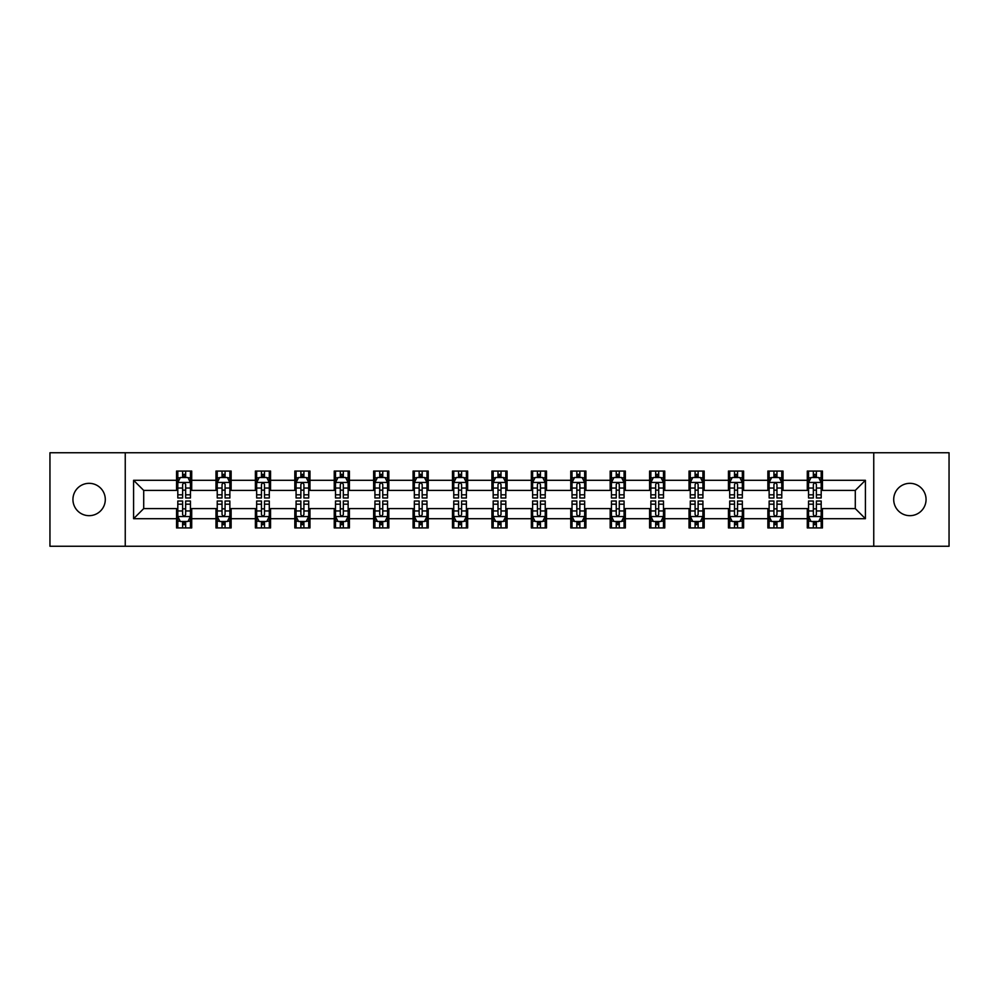 <?xml version="1.0" encoding="UTF-8"?>
<svg xmlns="http://www.w3.org/2000/svg" width="999" height="999" viewBox="0 0 999 999"><rect width="100%" height="100%" fill="white"/><g stroke="black" fill="none" stroke-linecap="round" stroke-linejoin="round"><path stroke-width="1.5" d="M909.877 483.329A16.171 16.171 0 0 0 893.705 499.5A16.171 16.171 0 0 0 909.877 515.671A16.171 16.171 0 0 0 926.061 499.5A16.171 16.171 0 0 0 909.877 483.329M89.123 483.329A16.171 16.171 0 0 0 72.939 499.5A16.171 16.171 0 0 0 89.123 515.671A16.171 16.171 0 0 0 105.295 499.5A16.171 16.171 0 0 0 89.123 483.329M873.75 546.253L949.05 546.253L949.05 452.747L873.75 452.747L873.75 546.253L125.25 546.253L125.25 452.747L49.95 452.747L49.95 546.253L125.25 546.253M873.75 452.747L125.25 452.747M822.452 480.294L822.452 471.066L807.292 471.066L807.292 480.294L783.029 480.294L783.029 471.066L767.869 471.066L767.869 480.294L743.606 480.294L743.606 471.066L728.446 471.066L728.446 480.294L704.183 480.294L704.183 471.066L689.023 471.066L689.023 480.294L664.76 480.294L664.76 471.066L649.6 471.066L649.6 480.294L625.349 480.294L625.349 471.066L610.177 471.066L610.177 480.294L585.926 480.294L585.926 471.066L570.766 471.066L570.766 480.294L546.503 480.294L546.503 471.066L531.343 471.066L531.343 480.294L507.08 480.294L507.08 471.066L491.92 471.066L491.92 480.294L467.657 480.294L467.657 471.066L452.497 471.066L452.497 480.294L428.234 480.294L428.234 471.066L413.074 471.066L413.074 480.294L388.823 480.294L388.823 471.066L373.651 471.066L373.651 480.294L349.4 480.294L349.4 471.066L334.24 471.066L334.24 480.294L309.977 480.294L309.977 471.066L294.817 471.066L294.817 480.294L270.554 480.294L270.554 471.066L255.394 471.066L255.394 480.294L231.131 480.294L231.131 471.066L215.971 471.066L215.971 480.294L191.708 480.294L191.708 471.066L176.548 471.066L176.548 480.294L133.591 480.294L133.591 518.706L143.706 508.591L176.548 508.591L176.548 527.934L191.708 527.934L191.708 508.591L215.971 508.591L215.971 527.934L231.131 527.934L231.131 508.591L255.394 508.591L255.394 527.934L270.554 527.934L270.554 508.591L294.817 508.591L294.817 527.934L309.977 527.934L309.977 508.591L334.24 508.591L334.24 527.934L349.4 527.934L349.4 508.591L373.651 508.591L373.651 527.934L388.823 527.934L388.823 508.591L413.074 508.591L413.074 527.934L428.234 527.934L428.234 508.591L452.497 508.591L452.497 527.934L467.657 527.934L467.657 508.591L491.92 508.591L491.92 527.934L507.08 527.934L507.08 508.591L531.343 508.591L531.343 527.934L546.503 527.934L546.503 508.591L570.766 508.591L570.766 527.934L585.926 527.934L585.926 508.591L610.177 508.591L610.177 527.934L625.349 527.934L625.349 508.591L649.6 508.591L649.6 527.934L664.76 527.934L664.76 508.591L689.023 508.591L689.023 527.934L704.183 527.934L704.183 508.591L728.446 508.591L728.446 527.934L743.606 527.934L743.606 508.591L767.869 508.591L767.869 527.934L783.029 527.934L783.029 508.591L807.292 508.591L807.292 527.934L822.452 527.934L822.452 508.591L855.294 508.591L855.294 490.409L822.452 490.409L822.452 480.294L865.409 480.294L865.409 518.706L822.452 518.706M807.292 518.706L783.029 518.706M767.869 518.706L743.606 518.706M728.446 518.706L704.183 518.706M689.023 518.706L664.76 518.706M649.6 518.706L625.349 518.706M610.177 518.706L585.926 518.706M570.766 518.706L546.503 518.706M531.343 518.706L507.08 518.706M491.92 518.706L467.657 518.706M452.497 518.706L428.234 518.706M413.074 518.706L388.823 518.706M373.651 518.706L349.4 518.706M334.24 518.706L309.977 518.706M294.817 518.706L270.554 518.706M255.394 518.706L231.131 518.706M215.971 518.706L191.708 518.706M176.548 518.706L133.591 518.706M807.292 480.294L807.292 490.409L783.029 490.409L783.029 480.294M767.869 480.294L767.869 490.409L743.606 490.409L743.606 480.294M728.446 480.294L728.446 490.409L704.183 490.409L704.183 480.294M689.023 480.294L689.023 490.409L664.76 490.409L664.76 480.294M649.6 480.294L649.6 490.409L625.349 490.409L625.349 480.294M610.177 480.294L610.177 490.409L585.926 490.409L585.926 480.294M570.766 480.294L570.766 490.409L546.503 490.409L546.503 480.294M531.343 480.294L531.343 490.409L507.08 490.409L507.08 480.294M491.92 480.294L491.92 490.409L467.657 490.409L467.657 480.294M452.497 480.294L452.497 490.409L428.234 490.409L428.234 480.294M413.074 480.294L413.074 490.409L388.823 490.409L388.823 480.294M373.651 480.294L373.651 490.409L349.4 490.409L349.4 480.294M334.24 480.294L334.24 490.409L309.977 490.409L309.977 480.294M294.817 480.294L294.817 490.409L270.554 490.409L270.554 480.294M255.394 480.294L255.394 490.409L231.131 490.409L231.131 480.294M215.971 480.294L215.971 490.409L191.708 490.409L191.708 480.294M176.548 480.294L176.548 490.409L143.706 490.409L133.591 480.294M143.706 490.409L143.706 508.591M865.409 518.706L855.294 508.591M855.294 490.409L865.409 480.294M176.548 477.385L177.81 477.385M182.617 477.385L185.652 477.385M190.447 477.385L191.708 477.385M176.548 490.147L177.81 490.147M182.617 490.147L185.652 490.147M190.447 490.147L191.708 490.147M176.548 508.853L177.81 508.853M182.617 508.853L185.652 508.853M190.447 508.853L191.708 508.853M176.548 521.615L177.81 521.615M182.617 521.615L185.652 521.615M190.447 521.615L191.708 521.615M215.971 508.853L217.233 508.853M222.04 508.853L225.075 508.853M229.87 508.853L231.131 508.853M215.971 521.615L217.233 521.615M222.04 521.615L225.075 521.615M229.87 521.615L231.131 521.615M215.971 477.385L217.233 477.385M222.04 477.385L225.075 477.385M229.87 477.385L231.131 477.385M215.971 490.147L217.233 490.147M222.04 490.147L225.075 490.147M229.87 490.147L231.131 490.147M255.394 508.853L256.656 508.853M261.463 508.853L264.485 508.853M269.293 508.853L270.554 508.853M255.394 521.615L256.656 521.615M261.463 521.615L264.485 521.615M269.293 521.615L270.554 521.615M255.394 477.385L256.656 477.385M261.463 477.385L264.485 477.385M269.293 477.385L270.554 477.385M255.394 490.147L256.656 490.147M261.463 490.147L264.485 490.147M269.293 490.147L270.554 490.147M294.817 508.853L296.079 508.853M300.874 508.853L303.908 508.853M308.716 508.853L309.977 508.853M294.817 521.615L296.079 521.615M300.874 521.615L303.908 521.615M308.716 521.615L309.977 521.615M294.817 477.385L296.079 477.385M300.874 477.385L303.908 477.385M308.716 477.385L309.977 477.385M294.817 490.147L296.079 490.147M300.874 490.147L303.908 490.147M308.716 490.147L309.977 490.147M334.24 508.853L335.502 508.853M340.297 508.853L343.331 508.853M348.139 508.853L349.4 508.853M334.24 521.615L335.502 521.615M340.297 521.615L343.331 521.615M348.139 521.615L349.4 521.615M334.24 477.385L335.502 477.385M340.297 477.385L343.331 477.385M348.139 477.385L349.4 477.385M334.24 490.147L335.502 490.147M340.297 490.147L343.331 490.147M348.139 490.147L349.4 490.147M373.651 508.853L374.925 508.853M379.72 508.853L382.754 508.853M387.55 508.853L388.823 508.853M373.651 521.615L374.925 521.615M379.72 521.615L382.754 521.615M387.55 521.615L388.823 521.615M373.651 477.385L374.925 477.385M379.72 477.385L382.754 477.385M387.55 477.385L388.823 477.385M373.651 490.147L374.925 490.147M379.72 490.147L382.754 490.147M387.55 490.147L388.823 490.147M413.074 508.853L414.335 508.853M419.143 508.853L422.177 508.853M426.973 508.853L428.234 508.853M413.074 521.615L414.335 521.615M419.143 521.615L422.177 521.615M426.973 521.615L428.234 521.615M413.074 477.385L414.335 477.385M419.143 477.385L422.177 477.385M426.973 477.385L428.234 477.385M413.074 490.147L414.335 490.147M419.143 490.147L422.177 490.147M426.973 490.147L428.234 490.147M452.497 508.853L453.758 508.853M458.566 508.853L461.6 508.853M466.396 508.853L467.657 508.853M452.497 521.615L453.758 521.615M458.566 521.615L461.6 521.615M466.396 521.615L467.657 521.615M452.497 477.385L453.758 477.385M458.566 477.385L461.6 477.385M466.396 477.385L467.657 477.385M452.497 490.147L453.758 490.147M458.566 490.147L461.6 490.147M466.396 490.147L467.657 490.147M491.92 508.853L493.181 508.853M497.989 508.853L501.011 508.853M505.819 508.853L507.08 508.853M491.92 521.615L493.181 521.615M497.989 521.615L501.011 521.615M505.819 521.615L507.08 521.615M491.92 477.385L493.181 477.385M497.989 477.385L501.011 477.385M505.819 477.385L507.08 477.385M491.92 490.147L493.181 490.147M497.989 490.147L501.011 490.147M505.819 490.147L507.08 490.147M531.343 508.853L532.604 508.853M537.4 508.853L540.434 508.853M545.242 508.853L546.503 508.853M531.343 521.615L532.604 521.615M537.4 521.615L540.434 521.615M545.242 521.615L546.503 521.615M531.343 477.385L532.604 477.385M537.4 477.385L540.434 477.385M545.242 477.385L546.503 477.385M531.343 490.147L532.604 490.147M537.4 490.147L540.434 490.147M545.242 490.147L546.503 490.147M570.766 508.853L572.027 508.853M576.823 508.853L579.857 508.853M584.665 508.853L585.926 508.853M570.766 521.615L572.027 521.615M576.823 521.615L579.857 521.615M584.665 521.615L585.926 521.615M570.766 477.385L572.027 477.385M576.823 477.385L579.857 477.385M584.665 477.385L585.926 477.385M570.766 490.147L572.027 490.147M576.823 490.147L579.857 490.147M584.665 490.147L585.926 490.147M610.177 508.853L611.45 508.853M616.246 508.853L619.28 508.853M624.075 508.853L625.349 508.853M610.177 521.615L611.45 521.615M616.246 521.615L619.28 521.615M624.075 521.615L625.349 521.615M610.177 477.385L611.45 477.385M616.246 477.385L619.28 477.385M624.075 477.385L625.349 477.385M610.177 490.147L611.45 490.147M616.246 490.147L619.28 490.147M624.075 490.147L625.349 490.147M649.6 508.853L650.861 508.853M655.669 508.853L658.703 508.853M663.498 508.853L664.76 508.853M649.6 521.615L650.861 521.615M655.669 521.615L658.703 521.615M663.498 521.615L664.76 521.615M649.6 477.385L650.861 477.385M655.669 477.385L658.703 477.385M663.498 477.385L664.76 477.385M649.6 490.147L650.861 490.147M655.669 490.147L658.703 490.147M663.498 490.147L664.76 490.147M689.023 508.853L690.284 508.853M695.092 508.853L698.126 508.853M702.921 508.853L704.183 508.853M689.023 521.615L690.284 521.615M695.092 521.615L698.126 521.615M702.921 521.615L704.183 521.615M689.023 477.385L690.284 477.385M695.092 477.385L698.126 477.385M702.921 477.385L704.183 477.385M689.023 490.147L690.284 490.147M695.092 490.147L698.126 490.147M702.921 490.147L704.183 490.147M728.446 508.853L729.707 508.853M734.515 508.853L737.537 508.853M742.344 508.853L743.606 508.853M728.446 521.615L729.707 521.615M734.515 521.615L737.537 521.615M742.344 521.615L743.606 521.615M728.446 477.385L729.707 477.385M734.515 477.385L737.537 477.385M742.344 477.385L743.606 477.385M728.446 490.147L729.707 490.147M734.515 490.147L737.537 490.147M742.344 490.147L743.606 490.147M767.869 508.853L769.13 508.853M773.925 508.853L776.96 508.853M781.767 508.853L783.029 508.853M767.869 521.615L769.13 521.615M773.925 521.615L776.96 521.615M781.767 521.615L783.029 521.615M767.869 477.385L769.13 477.385M773.925 477.385L776.96 477.385M781.767 477.385L783.029 477.385M767.869 490.147L769.13 490.147M773.925 490.147L776.96 490.147M781.767 490.147L783.029 490.147M807.292 508.853L808.553 508.853M813.348 508.853L816.383 508.853M821.19 508.853L822.452 508.853M807.292 521.615L808.553 521.615M813.348 521.615L816.383 521.615M821.19 521.615L822.452 521.615M807.292 477.385L808.553 477.385M813.348 477.385L816.383 477.385M821.19 477.385L822.452 477.385M807.292 490.147L808.553 490.147M813.348 490.147L816.383 490.147M821.19 490.147L822.452 490.147M185.652 474.363L182.617 474.363M190.447 494.817L185.652 494.817L185.652 497.989L190.447 497.989L190.447 482.567L187.924 477.51L180.344 477.51L177.81 482.567L177.81 497.989L182.617 497.989L182.617 494.817L177.81 494.817M177.81 482.567L177.81 471.066M190.447 482.567L190.447 471.066M182.617 477.51L182.617 471.066M185.652 471.066L185.652 477.51M185.652 494.817L185.652 484.465C184.64 482.517 183.629 482.517 182.617 484.465L182.617 494.817M182.617 524.637L185.652 524.637M177.81 504.183L182.617 504.183L182.617 501.011L177.81 501.011L177.81 516.433L180.344 521.49L187.924 521.49L190.447 516.433L190.447 501.011L185.652 501.011L185.652 504.183L190.447 504.183M190.447 516.433L190.447 527.934M177.81 516.433L177.81 527.934M185.652 521.49L185.652 527.934M182.617 527.934L182.617 521.49M182.617 504.183L182.617 514.535C183.629 516.483 184.64 516.483 185.652 514.535L185.652 504.183M225.075 474.363L222.04 474.363M229.87 494.817L225.075 494.817L225.075 497.989L229.87 497.989L229.87 482.567L227.347 477.51L219.768 477.51L217.233 482.567L217.233 497.989L222.04 497.989L222.04 494.817L217.233 494.817M217.233 482.567L217.233 471.066M229.87 482.567L229.87 471.066M222.04 477.51L222.04 471.066M225.075 471.066L225.075 477.51M225.075 494.817L225.075 484.465C224.063 482.517 223.052 482.517 222.04 484.465L222.04 494.817M264.485 474.363L261.463 474.363M269.293 494.817L264.485 494.817L264.485 497.989L269.293 497.989L269.293 482.567L266.77 477.51L259.178 477.51L256.656 482.567L256.656 497.989L261.463 497.989L261.463 494.817L256.656 494.817M256.656 482.567L256.656 471.066M269.293 482.567L269.293 471.066M261.463 477.51L261.463 471.066M264.485 471.066L264.485 477.51M264.485 494.817L264.485 484.465C263.486 482.517 262.475 482.517 261.463 484.465L261.463 494.817M222.04 524.637L225.075 524.637M217.233 504.183L222.04 504.183L222.04 501.011L217.233 501.011L217.233 516.433L219.768 521.49L227.347 521.49L229.87 516.433L229.87 501.011L225.075 501.011L225.075 504.183L229.87 504.183M229.87 516.433L229.87 527.934M217.233 516.433L217.233 527.934M225.075 521.49L225.075 527.934M222.04 527.934L222.04 521.49M222.04 504.183L222.04 514.535C223.052 516.483 224.063 516.483 225.075 514.535L225.075 504.183M261.463 524.637L264.485 524.637M256.656 504.183L261.463 504.183L261.463 501.011L256.656 501.011L256.656 516.433L259.178 521.49L266.77 521.49L269.293 516.433L269.293 501.011L264.485 501.011L264.485 504.183L269.293 504.183M269.293 516.433L269.293 527.934M256.656 516.433L256.656 527.934M264.485 521.49L264.485 527.934M261.463 527.934L261.463 521.49M261.463 504.183L261.463 514.535C262.462 516.483 263.474 516.483 264.485 514.535L264.485 504.183M303.908 474.363L300.874 474.363M308.716 494.817L303.908 494.817L303.908 497.989L308.716 497.989L308.716 482.567L306.181 477.51L298.601 477.51L296.079 482.567L296.079 497.989L300.874 497.989L300.874 494.817L296.079 494.817M296.079 482.567L296.079 471.066M308.716 482.567L308.716 471.066M300.874 477.51L300.874 471.066M303.908 471.066L303.908 477.51M303.908 494.817L303.908 484.465C302.897 482.517 301.885 482.517 300.874 484.465L300.874 494.817M343.331 474.363L340.297 474.363M348.139 494.817L343.331 494.817L343.331 497.989L348.139 497.989L348.139 482.567L345.604 477.51L338.024 477.51L335.502 482.567L335.502 497.989L340.297 497.989L340.297 494.817L335.502 494.817M335.502 482.567L335.502 471.066M348.139 482.567L348.139 471.066M340.297 477.51L340.297 471.066M343.331 471.066L343.331 477.51M343.331 494.817L343.331 484.465C342.32 482.517 341.308 482.517 340.297 484.465L340.297 494.817M382.754 474.363L379.72 474.363M387.55 494.817L382.754 494.817L382.754 497.989L387.55 497.989L387.55 482.567L385.027 477.51L377.447 477.51L374.925 482.567L374.925 497.989L379.72 497.989L379.72 494.817L374.925 494.817M374.925 482.567L374.925 471.066M387.55 482.567L387.55 471.066M379.72 477.51L379.72 471.066M382.754 471.066L382.754 477.51M382.754 494.817L382.754 484.465C381.743 482.517 380.731 482.517 379.72 484.465L379.72 494.817M300.874 524.637L303.908 524.637M296.079 504.183L300.874 504.183L300.874 501.011L296.079 501.011L296.079 516.433L298.601 521.49L306.181 521.49L308.716 516.433L308.716 501.011L303.908 501.011L303.908 504.183L308.716 504.183M308.716 516.433L308.716 527.934M296.079 516.433L296.079 527.934M303.908 521.49L303.908 527.934M300.874 527.934L300.874 521.49M300.874 504.183L300.874 514.535C301.885 516.483 302.897 516.483 303.908 514.535L303.908 504.183M340.297 524.637L343.331 524.637M335.502 504.183L340.297 504.183L340.297 501.011L335.502 501.011L335.502 516.433L338.024 521.49L345.604 521.49L348.139 516.433L348.139 501.011L343.331 501.011L343.331 504.183L348.139 504.183M348.139 516.433L348.139 527.934M335.502 516.433L335.502 527.934M343.331 521.49L343.331 527.934M340.297 527.934L340.297 521.49M340.297 504.183L340.297 514.535C341.308 516.483 342.32 516.483 343.331 514.535L343.331 504.183M379.72 524.637L382.754 524.637M374.925 504.183L379.72 504.183L379.72 501.011L374.925 501.011L374.925 516.433L377.447 521.49L385.027 521.49L387.55 516.433L387.55 501.011L382.754 501.011L382.754 504.183L387.55 504.183M387.55 516.433L387.55 527.934M374.925 516.433L374.925 527.934M382.754 521.49L382.754 527.934M379.72 527.934L379.72 521.49M379.72 504.183L379.72 514.535C380.731 516.483 381.743 516.483 382.754 514.535L382.754 504.183M419.143 524.637L422.177 524.637M414.335 504.183L419.143 504.183L419.143 501.011L414.335 501.011L414.335 516.433L416.87 521.49L424.45 521.49L426.973 516.433L426.973 501.011L422.177 501.011L422.177 504.183L426.973 504.183M426.973 516.433L426.973 527.934M414.335 516.433L414.335 527.934M422.177 521.49L422.177 527.934M419.143 527.934L419.143 521.49M419.143 504.183L419.143 514.535C420.154 516.483 421.166 516.483 422.177 514.535L422.177 504.183M458.566 524.637L461.6 524.637M453.758 504.183L458.566 504.183L458.566 501.011L453.758 501.011L453.758 516.433L456.293 521.49L463.873 521.49L466.396 516.433L466.396 501.011L461.6 501.011L461.6 504.183L466.396 504.183M466.396 516.433L466.396 527.934M453.758 516.433L453.758 527.934M461.6 521.49L461.6 527.934M458.566 527.934L458.566 521.49M458.566 504.183L458.566 514.535C459.577 516.483 460.589 516.483 461.6 514.535L461.6 504.183M497.989 524.637L501.011 524.637M493.181 504.183L497.989 504.183L497.989 501.011L493.181 501.011L493.181 516.433L495.704 521.49L503.296 521.49L505.819 516.433L505.819 501.011L501.011 501.011L501.011 504.183L505.819 504.183M505.819 516.433L505.819 527.934M493.181 516.433L493.181 527.934M501.011 521.49L501.011 527.934M497.989 527.934L497.989 521.49M497.989 504.183L497.989 514.535C498.988 516.483 499.999 516.483 501.011 514.535L501.011 504.183M537.4 524.637L540.434 524.637M532.604 504.183L537.4 504.183L537.4 501.011L532.604 501.011L532.604 516.433L535.127 521.49L542.707 521.49L545.242 516.433L545.242 501.011L540.434 501.011L540.434 504.183L545.242 504.183M545.242 516.433L545.242 527.934M532.604 516.433L532.604 527.934M540.434 521.49L540.434 527.934M537.4 527.934L537.4 521.49M537.4 504.183L537.4 514.535C538.411 516.483 539.423 516.483 540.434 514.535L540.434 504.183M576.823 524.637L579.857 524.637M572.027 504.183L576.823 504.183L576.823 501.011L572.027 501.011L572.027 516.433L574.55 521.49L582.13 521.49L584.665 516.433L584.665 501.011L579.857 501.011L579.857 504.183L584.665 504.183M584.665 516.433L584.665 527.934M572.027 516.433L572.027 527.934M579.857 521.49L579.857 527.934M576.823 527.934L576.823 521.49M576.823 504.183L576.823 514.535C577.834 516.483 578.846 516.483 579.857 514.535L579.857 504.183M616.246 524.637L619.28 524.637M611.45 504.183L616.246 504.183L616.246 501.011L611.45 501.011L611.45 516.433L613.973 521.49L621.553 521.49L624.075 516.433L624.075 501.011L619.28 501.011L619.28 504.183L624.075 504.183M624.075 516.433L624.075 527.934M611.45 516.433L611.45 527.934M619.28 521.49L619.28 527.934M616.246 527.934L616.246 521.49M616.246 504.183L616.246 514.535C617.257 516.483 618.269 516.483 619.28 514.535L619.28 504.183M655.669 524.637L658.703 524.637M650.861 504.183L655.669 504.183L655.669 501.011L650.861 501.011L650.861 516.433L653.396 521.49L660.976 521.49L663.498 516.433L663.498 501.011L658.703 501.011L658.703 504.183L663.498 504.183M663.498 516.433L663.498 527.934M650.861 516.433L650.861 527.934M658.703 521.49L658.703 527.934M655.669 527.934L655.669 521.49M655.669 504.183L655.669 514.535C656.68 516.483 657.692 516.483 658.703 514.535L658.703 504.183M695.092 524.637L698.126 524.637M690.284 504.183L695.092 504.183L695.092 501.011L690.284 501.011L690.284 516.433L692.819 521.49L700.399 521.49L702.921 516.433L702.921 501.011L698.126 501.011L698.126 504.183L702.921 504.183M702.921 516.433L702.921 527.934M690.284 516.433L690.284 527.934M698.126 521.49L698.126 527.934M695.092 527.934L695.092 521.49M695.092 504.183L695.092 514.535C696.103 516.483 697.115 516.483 698.126 514.535L698.126 504.183M734.515 524.637L737.537 524.637M729.707 504.183L734.515 504.183L734.515 501.011L729.707 501.011L729.707 516.433L732.23 521.49L739.822 521.49L742.344 516.433L742.344 501.011L737.537 501.011L737.537 504.183L742.344 504.183M742.344 516.433L742.344 527.934M729.707 516.433L729.707 527.934M737.537 521.49L737.537 527.934M734.515 527.934L734.515 521.49M734.515 504.183L734.515 514.535C735.514 516.483 736.525 516.483 737.537 514.535L737.537 504.183M422.177 474.363L419.143 474.363M426.973 494.817L422.177 494.817L422.177 497.989L426.973 497.989L426.973 482.567L424.45 477.51L416.87 477.51L414.335 482.567L414.335 497.989L419.143 497.989L419.143 494.817L414.335 494.817M414.335 482.567L414.335 471.066M426.973 482.567L426.973 471.066M419.143 477.51L419.143 471.066M422.177 471.066L422.177 477.51M422.177 494.817L422.177 484.465C421.166 482.517 420.154 482.517 419.143 484.465L419.143 494.817M461.6 474.363L458.566 474.363M466.396 494.817L461.6 494.817L461.6 497.989L466.396 497.989L466.396 482.567L463.873 477.51L456.293 477.51L453.758 482.567L453.758 497.989L458.566 497.989L458.566 494.817L453.758 494.817M453.758 482.567L453.758 471.066M466.396 482.567L466.396 471.066M458.566 477.51L458.566 471.066M461.6 471.066L461.6 477.51M461.6 494.817L461.6 484.465C460.589 482.517 459.577 482.517 458.566 484.465L458.566 494.817M501.011 474.363L497.989 474.363M505.819 494.817L501.011 494.817L501.011 497.989L505.819 497.989L505.819 482.567L503.296 477.51L495.704 477.51L493.181 482.567L493.181 497.989L497.989 497.989L497.989 494.817L493.181 494.817M493.181 482.567L493.181 471.066M505.819 482.567L505.819 471.066M497.989 477.51L497.989 471.066M501.011 471.066L501.011 477.51M501.011 494.817L501.011 484.465C500.012 482.517 499.001 482.517 497.989 484.465L497.989 494.817M540.434 474.363L537.4 474.363M545.242 494.817L540.434 494.817L540.434 497.989L545.242 497.989L545.242 482.567L542.707 477.51L535.127 477.51L532.604 482.567L532.604 497.989L537.4 497.989L537.4 494.817L532.604 494.817M532.604 482.567L532.604 471.066M545.242 482.567L545.242 471.066M537.4 477.51L537.4 471.066M540.434 471.066L540.434 477.51M540.434 494.817L540.434 484.465C539.423 482.517 538.411 482.517 537.4 484.465L537.4 494.817M579.857 474.363L576.823 474.363M584.665 494.817L579.857 494.817L579.857 497.989L584.665 497.989L584.665 482.567L582.13 477.51L574.55 477.51L572.027 482.567L572.027 497.989L576.823 497.989L576.823 494.817L572.027 494.817M572.027 482.567L572.027 471.066M584.665 482.567L584.665 471.066M576.823 477.51L576.823 471.066M579.857 471.066L579.857 477.51M579.857 494.817L579.857 484.465C578.846 482.517 577.834 482.517 576.823 484.465L576.823 494.817M619.28 474.363L616.246 474.363M624.075 494.817L619.28 494.817L619.28 497.989L624.075 497.989L624.075 482.567L621.553 477.51L613.973 477.51L611.45 482.567L611.45 497.989L616.246 497.989L616.246 494.817L611.45 494.817M611.45 482.567L611.45 471.066M624.075 482.567L624.075 471.066M616.246 477.51L616.246 471.066M619.28 471.066L619.28 477.51M619.28 494.817L619.28 484.465C618.269 482.517 617.257 482.517 616.246 484.465L616.246 494.817M658.703 474.363L655.669 474.363M663.498 494.817L658.703 494.817L658.703 497.989L663.498 497.989L663.498 482.567L660.976 477.51L653.396 477.51L650.861 482.567L650.861 497.989L655.669 497.989L655.669 494.817L650.861 494.817M650.861 482.567L650.861 471.066M663.498 482.567L663.498 471.066M655.669 477.51L655.669 471.066M658.703 471.066L658.703 477.51M658.703 494.817L658.703 484.465C657.692 482.517 656.68 482.517 655.669 484.465L655.669 494.817M698.126 474.363L695.092 474.363M702.921 494.817L698.126 494.817L698.126 497.989L702.921 497.989L702.921 482.567L700.399 477.51L692.819 477.51L690.284 482.567L690.284 497.989L695.092 497.989L695.092 494.817L690.284 494.817M690.284 482.567L690.284 471.066M702.921 482.567L702.921 471.066M695.092 477.51L695.092 471.066M698.126 471.066L698.126 477.51M698.126 494.817L698.126 484.465C697.115 482.517 696.103 482.517 695.092 484.465L695.092 494.817M737.537 474.363L734.515 474.363M742.344 494.817L737.537 494.817L737.537 497.989L742.344 497.989L742.344 482.567L739.822 477.51L732.23 477.51L729.707 482.567L729.707 497.989L734.515 497.989L734.515 494.817L729.707 494.817M729.707 482.567L729.707 471.066M742.344 482.567L742.344 471.066M734.515 477.51L734.515 471.066M737.537 471.066L737.537 477.51M737.537 494.817L737.537 484.465C736.538 482.517 735.526 482.517 734.515 484.465L734.515 494.817M776.96 474.363L773.925 474.363M781.767 494.817L776.96 494.817L776.96 497.989L781.767 497.989L781.767 482.567L779.232 477.51L771.653 477.51L769.13 482.567L769.13 497.989L773.925 497.989L773.925 494.817L769.13 494.817M769.13 482.567L769.13 471.066M781.767 482.567L781.767 471.066M773.925 477.51L773.925 471.066M776.96 471.066L776.96 477.51M776.96 494.817L776.96 484.465C775.948 482.517 774.937 482.517 773.925 484.465L773.925 494.817M773.925 524.637L776.96 524.637M769.13 504.183L773.925 504.183L773.925 501.011L769.13 501.011L769.13 516.433L771.653 521.49L779.232 521.49L781.767 516.433L781.767 501.011L776.96 501.011L776.96 504.183L781.767 504.183M781.767 516.433L781.767 527.934M769.13 516.433L769.13 527.934M776.96 521.49L776.96 527.934M773.925 527.934L773.925 521.49M773.925 504.183L773.925 514.535C774.937 516.483 775.948 516.483 776.96 514.535L776.96 504.183M816.383 474.363L813.348 474.363M821.19 494.817L816.383 494.817L816.383 497.989L821.19 497.989L821.19 482.567L818.656 477.51L811.076 477.51L808.553 482.567L808.553 497.989L813.348 497.989L813.348 494.817L808.553 494.817M808.553 482.567L808.553 471.066M821.19 482.567L821.19 471.066M813.348 477.51L813.348 471.066M816.383 471.066L816.383 477.51M816.383 494.817L816.383 484.465C815.371 482.517 814.36 482.517 813.348 484.465L813.348 494.817M813.348 524.637L816.383 524.637M808.553 504.183L813.348 504.183L813.348 501.011L808.553 501.011L808.553 516.433L811.076 521.49L818.656 521.49L821.19 516.433L821.19 501.011L816.383 501.011L816.383 504.183L821.19 504.183M821.19 516.433L821.19 527.934M808.553 516.433L808.553 527.934M816.383 521.49L816.383 527.934M813.348 527.934L813.348 521.49M813.348 504.183L813.348 514.535C814.36 516.483 815.371 516.483 816.383 514.535L816.383 504.183M190.384 482.442L177.884 482.442M177.81 477.822L180.195 477.822M188.074 477.822L190.447 477.822M182.617 488.036L177.81 488.036M190.447 488.036L185.652 488.036M185.652 475.961L182.617 475.961M177.884 516.558L190.384 516.558M190.447 521.178L188.074 521.178M180.195 521.178L177.81 521.178M185.652 510.964L190.447 510.964M177.81 510.964L182.617 510.964M182.617 523.039L185.652 523.039M229.807 482.442L217.295 482.442M217.233 477.822L219.618 477.822M227.497 477.822L229.87 477.822M222.04 488.036L217.233 488.036M229.87 488.036L225.075 488.036M225.075 475.961L222.04 475.961M269.231 482.442L256.718 482.442M256.656 477.822L259.028 477.822M266.92 477.822L269.293 477.822M261.463 488.036L256.656 488.036M269.293 488.036L264.485 488.036M264.485 475.961L261.463 475.961M217.295 516.558L229.807 516.558M229.87 521.178L227.497 521.178M219.618 521.178L217.233 521.178M225.075 510.964L229.87 510.964M217.233 510.964L222.04 510.964M222.04 523.039L225.075 523.039M256.718 516.558L269.231 516.558M269.293 521.178L266.92 521.178M259.028 521.178L256.656 521.178M264.485 510.964L269.293 510.964M256.656 510.964L261.463 510.964M261.463 523.039L264.485 523.039M308.654 482.442L296.141 482.442M296.079 477.822L298.451 477.822M306.343 477.822L308.716 477.822M300.874 488.036L296.079 488.036M308.716 488.036L303.908 488.036M303.908 475.961L300.874 475.961M348.077 482.442L335.564 482.442M335.502 477.822L337.874 477.822M345.754 477.822L348.139 477.822M340.297 488.036L335.502 488.036M348.139 488.036L343.331 488.036M343.331 475.961L340.297 475.961M387.487 482.442L374.987 482.442M374.925 477.822L377.297 477.822M385.177 477.822L387.55 477.822M379.72 488.036L374.925 488.036M387.55 488.036L382.754 488.036M382.754 475.961L379.72 475.961M296.141 516.558L308.654 516.558M308.716 521.178L306.343 521.178M298.451 521.178L296.079 521.178M303.908 510.964L308.716 510.964M296.079 510.964L300.874 510.964M300.874 523.039L303.908 523.039M335.564 516.558L348.077 516.558M348.139 521.178L345.754 521.178M337.874 521.178L335.502 521.178M343.331 510.964L348.139 510.964M335.502 510.964L340.297 510.964M340.297 523.039L343.331 523.039M374.987 516.558L387.487 516.558M387.55 521.178L385.177 521.178M377.297 521.178L374.925 521.178M382.754 510.964L387.55 510.964M374.925 510.964L379.72 510.964M379.72 523.039L382.754 523.039M414.398 516.558L426.91 516.558M426.973 521.178L424.6 521.178M416.72 521.178L414.335 521.178M422.177 510.964L426.973 510.964M414.335 510.964L419.143 510.964M419.143 523.039L422.177 523.039M453.821 516.558L466.333 516.558M466.396 521.178L464.023 521.178M456.131 521.178L453.758 521.178M461.6 510.964L466.396 510.964M453.758 510.964L458.566 510.964M458.566 523.039L461.6 523.039M493.244 516.558L505.756 516.558M505.819 521.178L503.446 521.178M495.554 521.178L493.181 521.178M501.011 510.964L505.819 510.964M493.181 510.964L497.989 510.964M497.989 523.039L501.011 523.039M532.667 516.558L545.179 516.558M545.242 521.178L542.869 521.178M534.977 521.178L532.604 521.178M540.434 510.964L545.242 510.964M532.604 510.964L537.4 510.964M537.4 523.039L540.434 523.039M572.09 516.558L584.602 516.558M584.665 521.178L582.28 521.178M574.4 521.178L572.027 521.178M579.857 510.964L584.665 510.964M572.027 510.964L576.823 510.964M576.823 523.039L579.857 523.039M611.513 516.558L624.013 516.558M624.075 521.178L621.703 521.178M613.823 521.178L611.45 521.178M619.28 510.964L624.075 510.964M611.45 510.964L616.246 510.964M616.246 523.039L619.28 523.039M650.923 516.558L663.436 516.558M663.498 521.178L661.126 521.178M653.246 521.178L650.861 521.178M658.703 510.964L663.498 510.964M650.861 510.964L655.669 510.964M655.669 523.039L658.703 523.039M690.346 516.558L702.859 516.558M702.921 521.178L700.549 521.178M692.657 521.178L690.284 521.178M698.126 510.964L702.921 510.964M690.284 510.964L695.092 510.964M695.092 523.039L698.126 523.039M729.769 516.558L742.282 516.558M742.344 521.178L739.972 521.178M732.08 521.178L729.707 521.178M737.537 510.964L742.344 510.964M729.707 510.964L734.515 510.964M734.515 523.039L737.537 523.039M426.91 482.442L414.398 482.442M414.335 477.822L416.72 477.822M424.6 477.822L426.973 477.822M419.143 488.036L414.335 488.036M426.973 488.036L422.177 488.036M422.177 475.961L419.143 475.961M466.333 482.442L453.821 482.442M453.758 477.822L456.131 477.822M464.023 477.822L466.396 477.822M458.566 488.036L453.758 488.036M466.396 488.036L461.6 488.036M461.6 475.961L458.566 475.961M505.756 482.442L493.244 482.442M493.181 477.822L495.554 477.822M503.446 477.822L505.819 477.822M497.989 488.036L493.181 488.036M505.819 488.036L501.011 488.036M501.011 475.961L497.989 475.961M545.179 482.442L532.667 482.442M532.604 477.822L534.977 477.822M542.869 477.822L545.242 477.822M537.4 488.036L532.604 488.036M545.242 488.036L540.434 488.036M540.434 475.961L537.4 475.961M584.602 482.442L572.09 482.442M572.027 477.822L574.4 477.822M582.28 477.822L584.665 477.822M576.823 488.036L572.027 488.036M584.665 488.036L579.857 488.036M579.857 475.961L576.823 475.961M624.013 482.442L611.513 482.442M611.45 477.822L613.823 477.822M621.703 477.822L624.075 477.822M616.246 488.036L611.45 488.036M624.075 488.036L619.28 488.036M619.28 475.961L616.246 475.961M663.436 482.442L650.923 482.442M650.861 477.822L653.246 477.822M661.126 477.822L663.498 477.822M655.669 488.036L650.861 488.036M663.498 488.036L658.703 488.036M658.703 475.961L655.669 475.961M702.859 482.442L690.346 482.442M690.284 477.822L692.657 477.822M700.549 477.822L702.921 477.822M695.092 488.036L690.284 488.036M702.921 488.036L698.126 488.036M698.126 475.961L695.092 475.961M742.282 482.442L729.769 482.442M729.707 477.822L732.08 477.822M739.972 477.822L742.344 477.822M734.515 488.036L729.707 488.036M742.344 488.036L737.537 488.036M737.537 475.961L734.515 475.961M781.705 482.442L769.193 482.442M769.13 477.822L771.503 477.822M779.382 477.822L781.767 477.822M773.925 488.036L769.13 488.036M781.767 488.036L776.96 488.036M776.96 475.961L773.925 475.961M769.193 516.558L781.705 516.558M781.767 521.178L779.382 521.178M771.503 521.178L769.13 521.178M776.96 510.964L781.767 510.964M769.13 510.964L773.925 510.964M773.925 523.039L776.96 523.039M821.116 482.442L808.616 482.442M808.553 477.822L810.926 477.822M818.805 477.822L821.19 477.822M813.348 488.036L808.553 488.036M821.19 488.036L816.383 488.036M816.383 475.961L813.348 475.961M808.616 516.558L821.116 516.558M821.19 521.178L818.805 521.178M810.926 521.178L808.553 521.178M816.383 510.964L821.19 510.964M808.553 510.964L813.348 510.964M813.348 523.039L816.383 523.039"/></g></svg>
